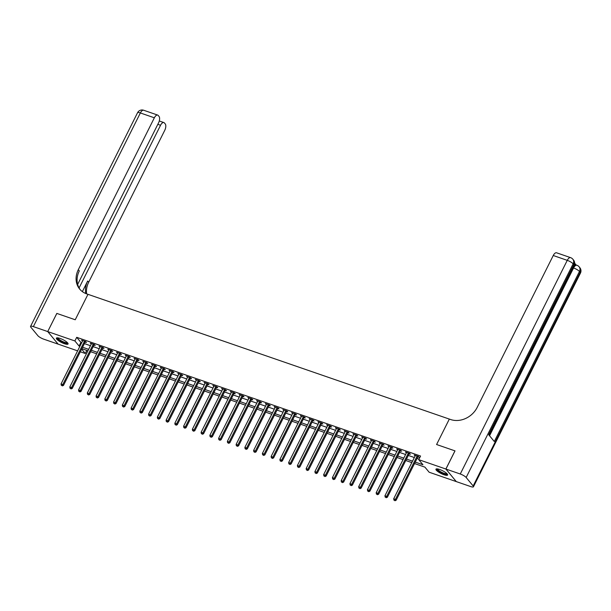 <?xml version="1.0" encoding="UTF-8"?>
<svg xmlns="http://www.w3.org/2000/svg" width="611" height="611" viewBox="0 0 611 611"><rect width="100%" height="100%" fill="white"/><g stroke="black" fill="none" stroke-linecap="round" stroke-linejoin="round"><path stroke-width="0.92" d="M60.031 338.418A6.53 1.581 26.6 0 1 68.065 343.985A6.53 1.581 26.6 0 1 64.407 343.71A6.53 1.581 26.6 0 1 56.38 338.135A6.53 1.581 26.6 0 1 60.031 338.418M439.599 469.462A6.53 1.581 26.6 0 1 447.626 475.03A6.53 1.581 26.6 0 1 443.976 474.747A6.53 1.581 26.6 0 1 435.948 469.179A6.53 1.581 26.6 0 1 439.599 469.462M454.974 450.865L436.59 444.518L454.974 450.865L445.877 469.034L456.257 481.583L429.121 472.211L424.912 467.125L414.518 463.543M86.823 350.401L85.273 353.502L80.324 351.791M77.612 350.859L58.129 344.13L47.75 331.59L74.886 340.953L79.094 346.04L79.888 346.315M415.243 462.092L422.949 464.75L418.741 459.663L420.559 456.035L76.711 337.318L80.919 342.404L81.706 342.679M84.417 343.619L90.459 345.704M93.17 346.636L99.219 348.728M101.922 349.66L107.971 351.745M110.683 352.684L116.724 354.77M119.435 355.709L125.476 357.794M128.188 358.726L134.229 360.811M136.94 361.75L142.982 363.835M145.693 364.775L151.742 366.86M154.446 367.791L160.494 369.884M163.206 370.816L169.247 372.901M171.958 373.84L178 375.925M180.711 376.865L186.752 378.95M189.463 379.882L195.505 381.967M198.216 382.906L204.265 384.991M206.969 385.931L213.018 388.016M215.729 388.947L221.77 391.04M224.481 391.972L230.523 394.057M233.234 394.996L239.275 397.081M241.987 398.013L248.028 400.106M250.739 401.037L256.788 403.123M259.499 404.062L265.541 406.147M268.252 407.086L274.293 409.171M277.004 410.103L283.046 412.188M285.757 413.128L291.798 415.213M294.51 416.152L300.551 418.237M303.262 419.169L309.311 421.262M312.022 422.193L318.064 424.278M320.775 425.218L326.816 427.303M329.528 428.235L335.569 430.327M338.28 431.259L344.321 433.344M347.033 434.284L353.074 436.369M355.785 437.308L361.834 439.393M364.546 440.325L370.587 442.41M373.298 443.349L379.339 445.434M382.051 446.374L388.092 448.459M390.803 449.391L396.845 451.483M399.556 452.415L405.597 454.5M408.308 455.439L414.357 457.524M417.069 458.464L419.009 459.128M417.955 456.891L419.093 457.28L418.39 456.432L414.189 454.981L415.159 455.921M409.202 453.866L410.34 454.263L409.637 453.415L405.437 451.964L406.399 452.904M400.442 450.842L401.587 451.239L400.885 450.391L396.684 448.94L397.646 449.879M391.689 447.825L392.827 448.214L392.132 447.367L387.924 445.915L388.894 446.855M382.937 444.8L384.075 445.198L383.372 444.35L379.171 442.899L380.141 443.838M374.184 441.776L375.322 442.173L374.619 441.325L370.419 439.874L371.389 440.814M365.431 438.759L366.569 439.149L365.867 438.301L361.666 436.85L362.636 437.789M356.679 435.735L357.817 436.124L357.114 435.276L352.914 433.825L353.876 434.765M347.919 432.71L349.064 433.107L348.362 432.26L344.161 430.808L345.123 431.748M339.166 429.693L340.304 430.083L339.609 429.235L335.401 427.784L336.371 428.723M330.414 426.669L331.552 427.058L330.849 426.211L326.648 424.76L327.618 425.699M321.661 423.644L322.799 424.042L322.096 423.194L317.896 421.743L318.866 422.682M312.908 420.62L314.046 421.017L313.344 420.169L309.143 418.718L310.113 419.658M304.156 417.603L305.294 417.993L304.591 417.145L300.391 415.694L301.353 416.633M295.396 414.579L296.541 414.968L295.839 414.121L291.638 412.677L292.6 413.616M286.643 411.554L287.781 411.951L287.086 411.104L282.878 409.653L283.848 410.592M277.89 408.538L279.028 408.927L278.326 408.079L274.125 406.628L275.095 407.568M269.138 405.513L270.276 405.903L269.573 405.055L265.373 403.604L266.343 404.543M260.385 402.489L261.523 402.886L260.821 402.038L256.62 400.587L257.59 401.526M251.633 399.464L252.771 399.861L252.068 399.014L247.867 397.562L248.83 398.502M242.873 396.447L244.018 396.837L243.315 395.989L239.115 394.538L240.077 395.477M234.12 393.423L235.258 393.82L234.563 392.972L230.355 391.521L231.325 392.461M225.367 390.398L226.505 390.796L225.803 389.948L221.602 388.497L222.572 389.436M216.615 387.382L217.753 387.771L217.05 386.923L212.849 385.472L213.819 386.412M207.862 384.357L209 384.747L208.298 383.899L204.097 382.448L205.067 383.387M199.11 381.333L200.248 381.73L199.545 380.882L195.344 379.431L196.307 380.37M190.349 378.316L191.495 378.705L190.792 377.858L186.592 376.407L187.554 377.346M181.597 375.291L182.735 375.681L182.04 374.833L177.832 373.382L178.802 374.322M172.844 372.267L173.982 372.664L173.28 371.816L169.079 370.365L170.049 371.305M164.092 369.243L165.23 369.64L164.527 368.792L160.326 367.341L161.296 368.28M155.339 366.226L156.477 366.615L155.774 365.768L151.574 364.316L152.544 365.256M146.587 363.201L147.725 363.598L147.022 362.743L142.821 361.3L143.784 362.239M137.826 360.177L138.972 360.574L138.269 359.726L134.069 358.275L135.031 359.215M129.074 357.16L130.212 357.55L129.517 356.702L125.308 355.251L126.278 356.19M120.321 354.136L121.459 354.525L120.757 353.677L116.556 352.226L117.526 353.166M111.569 351.111L112.707 351.508L112.004 350.661L107.803 349.209L108.773 350.149M102.816 348.087L103.954 348.484L103.251 347.636L99.051 346.185L100.021 347.124M94.063 345.07L95.201 345.459L94.499 344.612L90.298 343.161L91.26 344.1M85.303 342.045L86.449 342.443L85.746 341.595L81.546 340.144L82.508 341.083M77.658 284.405L158.554 122.864A5.025 2.345 109 0 0 159.051 116.472L158.226 115.471A5.025 2.345 109 0 0 157.684 115.082A5.025 2.345 109 0 0 154.354 117.801L140.354 112.959L33.361 326.618L47.719 331.574L56.846 313.42L75.229 319.767L87.969 294.326L450.59 419.52A20.942 17.818 -39.6 0 0 477.191 407.4L553.253 255.513A5.025 2.345 -71 0 1 556.575 252.794L570.582 257.636A5.025 2.345 109 0 0 567.26 260.347L553.253 255.513M76.711 337.318L74.886 340.953M418.741 459.663L445.877 469.034M436.59 444.518L449.329 419.085L436.59 444.518M82.6 347.254L88.641 349.339M91.352 350.271L97.393 352.356M100.105 353.295L106.146 355.381M108.857 356.32L114.906 358.405M117.618 359.337L123.659 361.429M126.37 362.361L132.411 364.446M135.123 365.386L141.164 367.471M143.875 368.402L149.916 370.495M152.628 371.427L158.669 373.512M161.38 374.451L167.429 376.536M170.141 377.476L176.182 379.561M178.893 380.493L184.934 382.578M187.646 383.517L193.687 385.602M196.398 386.542L202.44 388.627M205.151 389.558L211.192 391.651M213.903 392.583L219.952 394.668M222.664 395.607L228.705 397.692M231.416 398.624L237.458 400.717M240.169 401.648L246.21 403.734M248.921 404.673L254.963 406.758M257.674 407.697L263.715 409.782M266.427 410.714L272.475 412.799M275.187 413.739L281.228 415.824M283.939 416.763L289.981 418.848M292.692 419.78L298.733 421.873M301.444 422.804L307.486 424.889M310.197 425.829L316.246 427.914M318.95 428.853L324.999 430.938M327.71 431.87L333.751 433.955M336.462 434.895L342.504 436.98M345.215 437.919L351.256 440.004M353.968 440.936L360.009 443.028M362.72 443.96L368.769 446.045M371.473 446.985L377.522 449.07M380.233 450.002L386.274 452.094M388.986 453.026L395.027 455.111M397.738 456.05L403.779 458.135M406.491 459.075L412.532 461.16M81.653 349.133L85.273 353.502M411.814 462.603L405.765 460.518M403.054 459.579L397.013 457.494M394.301 456.562L388.26 454.469M385.549 453.538L379.507 451.453M376.796 450.513L370.755 448.428M368.043 447.496L361.995 445.404M359.291 444.472L353.242 442.387M350.531 441.448L344.489 439.362M341.778 438.423L335.737 436.338M333.026 435.406L326.984 433.321M324.273 432.382L318.232 430.297M315.52 429.357L309.471 427.272M306.768 426.341L300.719 424.248M298.008 423.316L291.966 421.231M289.255 420.292L283.214 418.207M280.502 417.275L274.461 415.182M271.75 414.25L265.709 412.165M262.997 411.226L256.948 409.141M254.245 408.201L248.196 406.116M245.485 405.185L239.443 403.1M236.732 402.16L230.691 400.075M227.979 399.136L221.938 397.051M219.227 396.119L213.186 394.026M210.474 393.094L204.425 391.009M201.722 390.07L195.673 387.985M192.961 387.046L186.92 384.961M184.209 384.029L178.168 381.944M175.456 381.004L169.415 378.919M166.704 377.98L160.662 375.895M157.951 374.963L151.902 372.87M149.199 371.939L143.15 369.854M140.438 368.914L134.397 366.829M131.686 365.897L125.645 363.805M122.933 362.873L116.892 360.788M114.181 359.848L108.139 357.763M105.428 356.824L99.379 354.739M96.675 353.807L90.627 351.722M87.915 350.783L81.874 348.698M80.919 342.404L79.094 346.04M415.152 455.317L414.892 455.829M406.391 452.293L406.139 452.812M397.639 449.268L397.379 449.788M388.886 446.251L388.627 446.763M380.134 443.227L379.874 443.746M371.381 440.203L371.121 440.722M362.629 437.186L362.369 437.697M353.868 434.161L353.616 434.673M345.116 431.137L344.856 431.656M336.363 428.112L336.103 428.632M327.611 425.096L327.351 425.607M318.858 422.071L318.598 422.591M310.105 419.047L309.846 419.566M301.345 416.03L301.093 416.542M292.593 413.005L292.333 413.525M283.84 409.981L283.58 410.5M275.087 406.964L274.828 407.476M266.335 403.94L266.075 404.451M257.582 400.915L257.323 401.435M248.822 397.891L248.57 398.41M240.07 394.874L239.81 395.386M231.317 391.85L231.057 392.369M222.564 388.825L222.305 389.344M213.812 385.808L213.552 386.32M205.059 382.784L204.8 383.296M196.299 379.759L196.047 380.279M187.546 376.735L187.287 377.254M178.794 373.718L178.534 374.23M170.041 370.694L169.782 371.213M161.289 367.669L161.029 368.189M152.536 364.652L152.276 365.164M143.776 361.628L143.524 362.147M135.023 358.604L134.764 359.123M126.271 355.587L126.011 356.098M117.518 352.562L117.259 353.074M108.766 349.538L108.506 350.057M100.013 346.513L99.753 347.033M91.253 343.497L91.001 344.008M82.5 340.472L82.241 340.991M417.252 456.043L417.168 456.119A0.84 0.71 -39.6 0 0 416.985 456.379L395.439 499.393L393.69 498.79L415.236 455.768A0.84 0.71 -39.6 0 0 415.32 455.485L415.327 455.378M418.405 456.448L417.871 456.967A0.84 0.71 -39.6 0 0 417.687 457.227L396.142 500.241L395.439 499.393L394.653 500.417L393.95 500.172L394.653 500.417M394.935 500.753L396.142 500.241M393.69 498.79L393.95 500.172M408.499 453.018L408.415 453.102A0.84 0.71 -39.6 0 0 408.232 453.354L386.687 496.376L384.938 495.773L406.475 452.751A0.84 0.71 -39.6 0 0 406.567 452.461L406.575 452.354M409.653 453.431L409.118 453.95A0.84 0.71 -39.6 0 0 408.927 454.202L387.389 497.224L386.687 496.376L385.9 497.392L385.197 497.148L385.9 497.392M386.175 497.728L387.389 497.224M384.938 495.773L385.197 497.148M399.747 449.994L399.663 450.078A0.84 0.71 -39.6 0 0 399.472 450.33L377.934 493.352L376.177 492.749L397.723 449.727A0.84 0.71 -39.6 0 0 397.807 449.436L397.822 449.329M400.892 450.406L400.365 450.926A0.84 0.71 -39.6 0 0 400.174 451.178L378.637 494.2L377.934 493.352L377.147 494.368L376.445 494.131L377.147 494.368M377.422 494.711L378.637 494.2M376.177 492.749L376.445 494.131M390.987 446.977L390.91 447.053A0.84 0.71 -39.6 0 0 390.719 447.305L369.181 490.328L367.425 489.724L388.97 446.702A0.84 0.71 -39.6 0 0 389.054 446.412L389.07 446.313M392.14 447.382L391.613 447.901A0.84 0.71 -39.6 0 0 391.422 448.153L369.876 491.175L369.181 490.328L368.387 491.351L367.692 491.107L368.387 491.351M368.67 491.687L369.876 491.175M367.425 489.724L367.692 491.107M382.234 443.953L382.158 444.029A0.84 0.71 -39.6 0 0 381.967 444.289L360.421 487.311L358.672 486.707L380.218 443.685A0.84 0.71 -39.6 0 0 380.302 443.395L380.309 443.288M383.387 444.365L382.853 444.877A0.84 0.71 -39.6 0 0 382.669 445.136L361.124 488.158L360.421 487.311L359.635 488.326L358.94 488.082L359.635 488.326M359.917 488.663L361.124 488.158M358.672 486.707L358.94 488.082M447.168 473.899A5.652 1.367 26.6 0 1 441.356 472.693A5.652 1.367 26.6 0 1 437.125 468.866M437.552 468.92A5.232 1.268 -153.4 0 0 441.593 472.242A5.232 1.268 -153.4 0 0 446.878 473.594M436.246 468.943A6.492 1.573 -153.4 0 0 441.249 472.861A6.492 1.573 -153.4 0 0 447.642 474.648M67.607 342.855A5.652 1.367 26.6 0 1 66.515 343.283A5.652 1.367 26.6 0 1 60.29 340.816A5.652 1.367 26.6 0 1 57.564 337.83M57.984 337.875A5.232 1.268 -153.4 0 0 61.069 340.686A5.232 1.268 -153.4 0 0 66.4 342.71A5.232 1.268 -153.4 0 0 67.309 342.55M56.678 337.898A6.492 1.573 -153.4 0 0 60.802 341.35A6.492 1.573 -153.4 0 0 67.111 343.695A6.492 1.573 -153.4 0 0 68.073 343.603M574.18 265.395A5.025 2.345 -71 0 1 575.845 264.899L576.899 265.266A5.025 2.345 109 0 0 573.569 267.977L572.988 267.778M576.15 265.006L574.668 263.211M445.915 469.049L456.295 481.598L470.646 486.555A5.025 1.214 -153.4 0 0 473.456 486.768A5.025 1.214 -153.4 0 0 473.166 485.966L466.155 477.489A5.025 1.214 -153.4 0 0 460.266 474.006L445.915 469.049L455.012 450.88M460.266 474.006L567.26 260.347A5.025 1.214 26.6 0 1 573.141 263.837L573.844 264.685L488.693 434.734L494.299 441.516L579.457 271.467L580.16 272.315A5.025 1.214 26.6 0 1 580.45 273.109L473.456 486.768M33.361 326.618A5.025 1.214 -153.4 0 0 30.55 326.404A5.025 1.214 -153.4 0 0 30.84 327.198L37.859 335.683A5.025 1.214 -153.4 0 0 43.74 339.166L58.098 344.123L47.719 331.574L56.815 313.405L75.229 319.767L87.969 294.326L86.709 293.891A20.942 17.818 140.4 0 1 79.674 289.072A20.942 17.818 140.4 0 1 78.3 269.68L154.354 117.801M79.086 287.949L160.54 125.278A5.025 2.345 109 0 1 163.87 122.559A5.025 2.345 109 0 1 164.412 122.948L165.237 123.949A5.025 2.345 109 0 1 164.741 130.342L88.679 282.229A20.942 17.818 140.4 0 0 86.647 293.876M85.792 293.547A20.942 17.818 140.4 0 1 87.671 281.007L82.355 291.615M80.194 289.675A20.942 17.818 140.4 0 1 79.308 270.902L78.3 269.68M373.481 440.928L373.397 441.012A0.84 0.71 -39.6 0 0 373.214 441.264L351.669 484.286L349.92 483.683L371.465 440.661A0.84 0.71 -39.6 0 0 371.549 440.371L371.557 440.264M374.635 441.341L374.1 441.86A0.84 0.71 -39.6 0 0 373.917 442.112L352.371 485.134L351.669 484.286L350.882 485.302L350.179 485.065L350.882 485.302M351.165 485.646L352.371 485.134M349.92 483.683L350.179 485.065M364.729 437.911L364.645 437.988A0.84 0.71 -39.6 0 0 364.462 438.24L342.916 481.262L341.167 480.658L362.713 437.636A0.84 0.71 -39.6 0 0 362.797 437.346L362.804 437.247M365.882 438.316L365.347 438.835A0.84 0.71 -39.6 0 0 365.164 439.088L343.619 482.11L342.916 481.262L342.129 482.285L341.427 482.041L342.129 482.285M342.412 482.621L343.619 482.11M341.167 480.658L341.427 482.041M355.976 434.887L355.892 434.963A0.84 0.71 -39.6 0 0 355.709 435.223L334.164 478.245L332.415 477.634L353.952 434.612A0.84 0.71 -39.6 0 0 354.044 434.329L354.052 434.222M357.13 435.292L356.595 435.811A0.84 0.71 -39.6 0 0 356.404 436.071L334.866 479.093L334.164 478.245L333.377 479.261L332.674 479.016L333.377 479.261M333.652 479.597L334.866 479.093M332.415 477.634L332.674 479.016M347.224 431.862L347.14 431.946A0.84 0.71 -39.6 0 0 346.949 432.198L325.411 475.221L323.654 474.617L345.2 431.595A0.84 0.71 -39.6 0 0 345.284 431.305L345.299 431.198M348.369 432.275L347.842 432.794A0.84 0.71 -39.6 0 0 347.651 433.046L326.114 476.068L325.411 475.221L324.624 476.236L323.922 475.992L324.624 476.236M324.899 476.572L326.114 476.068M323.654 474.617L323.922 475.992M338.463 428.838L338.387 428.922A0.84 0.71 -39.6 0 0 338.196 429.174L316.658 472.196L314.902 471.593L336.447 428.571A0.84 0.71 -39.6 0 0 336.531 428.28L336.546 428.181M339.617 429.25L339.09 429.77A0.84 0.71 -39.6 0 0 338.899 430.022L317.353 473.044L316.658 472.196L315.864 473.212L315.169 472.975L315.864 473.212M316.147 473.556L317.353 473.044M314.902 471.593L315.169 472.975M329.711 425.821L329.635 425.898A0.84 0.71 -39.6 0 0 329.444 426.15L307.898 469.172L306.149 468.568L327.695 425.546A0.84 0.71 -39.6 0 0 327.779 425.264L327.786 425.157M330.864 426.226L330.33 426.745A0.84 0.71 -39.6 0 0 330.146 426.997L308.601 470.019L307.898 469.172L307.112 470.195L306.416 469.951L307.112 470.195M307.394 470.531L308.601 470.019M306.149 468.568L306.416 469.951M320.958 422.797L320.874 422.881A0.84 0.71 -39.6 0 0 320.691 423.133L299.146 466.155L297.397 465.551L318.942 422.529A0.84 0.71 -39.6 0 0 319.026 422.239L319.034 422.132M322.112 423.209L321.577 423.728A0.84 0.71 -39.6 0 0 321.394 423.981L299.848 467.003L299.146 466.155L298.359 467.171L297.656 466.926L298.359 467.171M298.642 467.507L299.848 467.003M297.397 465.551L297.656 466.926M312.206 419.772L312.122 419.856A0.84 0.71 -39.6 0 0 311.938 420.108L290.393 463.13L288.644 462.527L310.189 419.505A0.84 0.71 -39.6 0 0 310.273 419.215L310.281 419.108M313.359 420.185L312.824 420.704A0.84 0.71 -39.6 0 0 312.641 420.956L291.096 463.978L290.393 463.13L289.606 464.146L288.904 463.909L289.606 464.146M289.889 464.49L291.096 463.978M288.644 462.527L288.904 463.909M303.453 416.755L303.369 416.832A0.84 0.71 -39.6 0 0 303.186 417.084L281.64 460.106L279.891 459.503L301.429 416.481A0.84 0.71 -39.6 0 0 301.521 416.19L301.529 416.091M304.606 417.16L304.072 417.68A0.84 0.71 -39.6 0 0 303.881 417.932L282.343 460.954L281.64 460.106L280.854 461.129L280.151 460.885L280.854 461.129M281.129 461.465L282.343 460.954M279.891 459.503L280.151 460.885M294.701 413.731L294.617 413.807A0.84 0.71 -39.6 0 0 294.426 414.067L272.888 457.089L271.131 456.478L292.677 413.464A0.84 0.71 -39.6 0 0 292.761 413.173L292.776 413.067M295.846 414.136L295.319 414.655A0.84 0.71 -39.6 0 0 295.128 414.915L273.591 457.937L272.888 457.089L272.101 458.105L271.399 457.86L272.101 458.105M272.376 458.441L273.591 457.937M271.131 456.478L271.399 457.86M285.94 410.707L285.864 410.791A0.84 0.71 -39.6 0 0 285.673 411.043L264.135 454.065L262.379 453.461L283.924 410.439A0.84 0.71 -39.6 0 0 284.008 410.149L284.023 410.042M287.094 411.119L286.567 411.638A0.84 0.71 -39.6 0 0 286.376 411.89L264.83 454.912L264.135 454.065L263.341 455.08L262.646 454.844L263.341 455.08M263.624 455.424L264.83 454.912M262.379 453.461L262.646 454.844M277.188 407.69L277.111 407.766A0.84 0.71 -39.6 0 0 276.92 408.018L255.375 451.04L253.626 450.437L275.171 407.415A0.84 0.71 -39.6 0 0 275.255 407.125L275.263 407.025M278.341 408.095L277.806 408.614A0.84 0.71 -39.6 0 0 277.623 408.866L256.078 451.888L255.375 451.04L254.588 452.056L253.886 451.819L254.588 452.056M254.871 452.4L256.078 451.888M253.626 450.437L253.886 451.819M268.435 404.665L268.351 404.742A0.84 0.71 -39.6 0 0 268.168 405.001L246.623 448.016L244.874 447.412L266.419 404.39A0.84 0.71 -39.6 0 0 266.503 404.108L266.511 404.001M269.588 405.07L269.054 405.589A0.84 0.71 -39.6 0 0 268.871 405.849L247.325 448.871L246.623 448.016L245.836 449.039L245.133 448.795L245.836 449.039M246.118 449.375L247.325 448.871M244.874 447.412L245.133 448.795M259.683 401.641L259.599 401.725A0.84 0.71 -39.6 0 0 259.415 401.977L237.87 444.999L236.121 444.396L257.666 401.374A0.84 0.71 -39.6 0 0 257.75 401.083L257.758 400.976M260.836 402.053L260.301 402.573A0.84 0.71 -39.6 0 0 260.118 402.825L238.573 445.847L237.87 444.999L237.083 446.015L236.381 445.77L237.083 446.015M237.366 446.351L238.573 445.847M236.121 444.396L236.381 445.77M250.93 398.616L250.846 398.7A0.84 0.71 -39.6 0 0 250.663 398.952L229.117 441.974L227.368 441.371L248.906 398.349A0.84 0.71 -39.6 0 0 248.998 398.059L249.005 397.96M252.083 399.029L251.549 399.548A0.84 0.71 -39.6 0 0 251.358 399.8L229.82 442.822L229.117 441.974L228.331 442.99L227.628 442.754L228.331 442.99M228.606 443.334L229.82 442.822M227.368 441.371L227.628 442.754M242.177 395.6L242.093 395.676A0.84 0.71 -39.6 0 0 241.903 395.928L220.365 438.95L218.608 438.347L240.154 395.325A0.84 0.71 -39.6 0 0 240.238 395.034L240.253 394.935M243.323 396.004L242.796 396.524A0.84 0.71 -39.6 0 0 242.605 396.776L221.067 439.798L220.365 438.95L219.578 439.973L218.875 439.729L219.578 439.973M219.853 440.31L221.067 439.798M218.608 438.347L218.875 439.729M233.417 392.575L233.341 392.652A0.84 0.71 -39.6 0 0 233.15 392.911L211.612 435.933L209.856 435.33L231.401 392.308A0.84 0.71 -39.6 0 0 231.485 392.018L231.5 391.911M234.571 392.988L234.044 393.499A0.84 0.71 -39.6 0 0 233.853 393.759L212.307 436.781L211.612 435.933L210.818 436.949L210.123 436.705L210.818 436.949M211.1 437.285L212.307 436.781M209.856 435.33L210.123 436.705M224.665 389.551L224.588 389.635A0.84 0.71 -39.6 0 0 224.397 389.887L202.852 432.909L201.103 432.305L222.648 389.283A0.84 0.71 -39.6 0 0 222.732 388.993L222.74 388.886M225.818 389.963L225.283 390.482A0.84 0.71 -39.6 0 0 225.1 390.735L203.555 433.757L202.852 432.909L202.065 433.925L201.363 433.688L202.065 433.925M202.348 434.268L203.555 433.757M201.103 432.305L201.363 433.688M215.912 386.534L215.828 386.61A0.84 0.71 -39.6 0 0 215.645 386.862L194.099 429.884L192.35 429.281L213.896 386.259A0.84 0.71 -39.6 0 0 213.98 385.969L213.987 385.869M217.065 386.939L216.531 387.458A0.84 0.71 -39.6 0 0 216.347 387.71L194.802 430.732L194.099 429.884L193.313 430.908L192.61 430.663L193.313 430.908M193.595 431.244L194.802 430.732M192.35 429.281L192.61 430.663M207.16 383.509L207.076 383.586A0.84 0.71 -39.6 0 0 206.892 383.845L185.347 426.868L183.598 426.257L205.143 383.234A0.84 0.71 -39.6 0 0 205.227 382.952L205.235 382.845M208.313 383.914L207.778 384.434A0.84 0.71 -39.6 0 0 207.595 384.693L186.049 427.715L185.347 426.868L184.56 427.883L183.858 427.639L184.56 427.883M184.843 428.219L186.049 427.715M183.598 426.257L183.858 427.639M198.407 380.485L198.323 380.569A0.84 0.71 -39.6 0 0 198.14 380.821L176.594 423.843L174.845 423.24L196.383 380.218A0.84 0.71 -39.6 0 0 196.475 379.927L196.482 379.821M199.56 380.897L199.026 381.417A0.84 0.71 -39.6 0 0 198.835 381.669L177.297 424.691L176.594 423.843L175.808 424.859L175.105 424.614L175.808 424.859M176.083 425.203L177.297 424.691M174.845 423.24L175.105 424.614M189.654 377.468L189.57 377.545A0.84 0.71 -39.6 0 0 189.379 377.797L167.842 420.819L166.085 420.215L187.63 377.193A0.84 0.71 -39.6 0 0 187.714 376.903L187.73 376.804M190.8 377.873L190.273 378.392A0.84 0.71 -39.6 0 0 190.082 378.644L168.544 421.666L167.842 420.819L167.055 421.834L166.352 421.598L167.055 421.834M167.33 422.178L168.544 421.666M166.085 420.215L166.352 421.598M180.894 374.444L180.818 374.52A0.84 0.71 -39.6 0 0 180.627 374.772L159.089 417.794L157.333 417.191L178.878 374.169A0.84 0.71 -39.6 0 0 178.962 373.886L178.977 373.779M182.047 374.849L181.52 375.368A0.84 0.71 -39.6 0 0 181.33 375.62L159.784 418.642L159.089 417.794L158.295 418.818L157.6 418.573L158.295 418.818M158.577 419.154L159.784 418.642M157.333 417.191L157.6 418.573M172.142 371.419L172.065 371.503A0.84 0.71 -39.6 0 0 171.874 371.755L150.329 414.777L148.58 414.174L170.125 371.152A0.84 0.71 -39.6 0 0 170.209 370.862L170.217 370.755M173.295 371.832L172.76 372.351A0.84 0.71 -39.6 0 0 172.577 372.603L151.032 415.625L150.329 414.777L149.542 415.793L148.84 415.549L149.542 415.793M149.825 416.129L151.032 415.625M148.58 414.174L148.84 415.549M163.389 368.395L163.305 368.479A0.84 0.71 -39.6 0 0 163.122 368.731L141.576 411.753L139.827 411.15L161.373 368.127A0.84 0.71 -39.6 0 0 161.457 367.837L161.464 367.73M164.542 368.807L164.008 369.327A0.84 0.71 -39.6 0 0 163.824 369.579L142.279 412.601L141.576 411.753L140.79 412.769L140.087 412.532L140.79 412.769M141.072 413.112L142.279 412.601M139.827 411.15L140.087 412.532M154.636 365.378L154.552 365.454A0.84 0.71 -39.6 0 0 154.369 365.706L132.824 408.728L131.075 408.125L152.62 365.103A0.84 0.71 -39.6 0 0 152.704 364.813L152.712 364.714M155.79 365.783L155.255 366.302A0.84 0.71 -39.6 0 0 155.072 366.554L133.526 409.576L132.824 408.728L132.037 409.752L131.334 409.507L132.037 409.752M132.32 410.088L133.526 409.576M131.075 408.125L131.334 409.507M145.884 362.354L145.8 362.43A0.84 0.71 -39.6 0 0 145.617 362.69L124.071 405.712L122.322 405.101L143.86 362.086A0.84 0.71 -39.6 0 0 143.952 361.796L143.959 361.689M147.037 362.766L146.503 363.278A0.84 0.71 -39.6 0 0 146.312 363.537L124.774 406.559L124.071 405.712L123.285 406.727L122.582 406.483L123.285 406.727M123.559 407.063L124.774 406.559M122.322 405.101L122.582 406.483M137.131 359.329L137.047 359.413A0.84 0.71 -39.6 0 0 136.856 359.665L115.319 402.687L113.562 402.084L135.107 359.062A0.84 0.71 -39.6 0 0 135.191 358.772L135.207 358.665M138.277 359.742L137.75 360.261A0.84 0.71 -39.6 0 0 137.559 360.513L116.021 403.535L115.319 402.687L114.532 403.703L113.829 403.466L114.532 403.703M114.807 404.047L116.021 403.535M113.562 402.084L113.829 403.466M128.371 356.312L128.295 356.389A0.84 0.71 -39.6 0 0 128.104 356.641L106.566 399.663L104.809 399.059L126.355 356.037A0.84 0.71 -39.6 0 0 126.439 355.747L126.454 355.648M129.524 356.717L128.997 357.236A0.84 0.71 -39.6 0 0 128.806 357.488L107.261 400.51L106.566 399.663L105.772 400.679L105.077 400.442L105.772 400.679M106.054 401.022L107.261 400.51M104.809 399.059L105.077 400.442M119.619 353.288L119.542 353.364A0.84 0.71 -39.6 0 0 119.351 353.624L97.806 396.646L96.057 396.035L117.602 353.013A0.84 0.71 -39.6 0 0 117.686 352.73L117.694 352.623M120.772 353.693L120.237 354.212A0.84 0.71 -39.6 0 0 120.054 354.472L98.508 397.494L97.806 396.646L97.019 397.662L96.317 397.417L97.019 397.662M97.302 397.998L98.508 397.494M96.057 396.035L96.317 397.417M110.866 350.263L110.782 350.347A0.84 0.71 -39.6 0 0 110.599 350.599L89.053 393.621L87.304 393.018L108.85 349.996A0.84 0.71 -39.6 0 0 108.934 349.706L108.941 349.599M112.019 350.676L111.485 351.195A0.84 0.71 -39.6 0 0 111.301 351.447L89.756 394.469L89.053 393.621L88.267 394.637L87.564 394.393L88.267 394.637M88.549 394.973L89.756 394.469M87.304 393.018L87.564 394.393M102.113 347.239L102.029 347.323A0.84 0.71 -39.6 0 0 101.846 347.575L80.301 390.597L78.552 389.994L100.097 346.972A0.84 0.71 -39.6 0 0 100.181 346.681L100.189 346.582M103.267 347.651L102.732 348.171A0.84 0.71 -39.6 0 0 102.549 348.423L81.003 391.445L80.301 390.597L79.514 391.613L78.811 391.376L79.514 391.613M79.797 391.957L81.003 391.445M78.552 389.994L78.811 391.376M93.361 344.222L93.277 344.299A0.84 0.71 -39.6 0 0 93.093 344.551L71.548 387.573L69.799 386.969L91.337 343.947A0.84 0.71 -39.6 0 0 91.429 343.657L91.436 343.558M94.514 344.627L93.979 345.146A0.84 0.71 -39.6 0 0 93.788 345.398L72.251 388.42L71.548 387.573L70.761 388.596L70.059 388.352L70.761 388.596M71.036 388.932L72.251 388.42M69.799 386.969L70.059 388.352M84.608 341.198L84.524 341.282A0.84 0.71 -39.6 0 0 84.333 341.534L62.796 384.556L61.039 383.952L82.584 340.93A0.84 0.71 -39.6 0 0 82.668 340.64L82.684 340.533M85.754 341.61L85.227 342.129A0.84 0.71 -39.6 0 0 85.036 342.381L63.498 385.404L62.796 384.556L62.009 385.572L61.306 385.327L62.009 385.572M62.284 385.908L63.498 385.404M61.039 383.952L61.306 385.327M417.168 456.119L417.871 456.967M416.985 456.379L417.687 457.227M408.415 453.102L409.118 453.95M408.232 453.354L408.927 454.202M399.663 450.078L400.365 450.926M399.472 450.33L400.174 451.178M390.91 447.053L391.613 447.901M390.719 447.305L391.422 448.153M382.158 444.029L382.853 444.877M381.967 444.289L382.669 445.136M473.166 485.966L580.16 272.315A5.025 4.277 -39.6 0 0 579.831 267.656L579.129 266.808A5.025 4.277 140.4 0 1 579.457 271.467A5.025 1.214 26.6 0 0 573.569 267.977L489.548 435.773M489.121 435.253L574.134 265.48A5.025 1.214 26.6 0 0 573.844 264.685A5.025 4.277 -39.6 0 0 573.515 260.026L572.812 259.179A5.025 4.277 140.4 0 1 573.141 263.837L466.155 477.489M87.671 281.007L88.679 282.229M160.54 125.278L157.814 124.331M140.354 112.959A5.025 2.345 -71 0 1 143.677 110.247A5.025 5.025 0 0 0 137.544 112.745A5.025 1.214 26.6 0 1 140.354 112.959M373.397 441.012L374.1 441.86M373.214 441.264L373.917 442.112M364.645 437.988L365.347 438.835M364.462 438.24L365.164 439.088M355.892 434.963L356.595 435.811M355.709 435.223L356.404 436.071M347.14 431.946L347.842 432.794M346.949 432.198L347.651 433.046M338.387 428.922L339.09 429.77M338.196 429.174L338.899 430.022M329.635 425.898L330.33 426.745M329.444 426.15L330.146 426.997M320.874 422.881L321.577 423.728M320.691 423.133L321.394 423.981M312.122 419.856L312.824 420.704M311.938 420.108L312.641 420.956M303.369 416.832L304.072 417.68M303.186 417.084L303.881 417.932M294.617 413.807L295.319 414.655M294.426 414.067L295.128 414.915M285.864 410.791L286.567 411.638M285.673 411.043L286.376 411.89M277.111 407.766L277.806 408.614M276.92 408.018L277.623 408.866M268.351 404.742L269.054 405.589M268.168 405.001L268.871 405.849M259.599 401.725L260.301 402.573M259.415 401.977L260.118 402.825M250.846 398.7L251.549 399.548M250.663 398.952L251.358 399.8M242.093 395.676L242.796 396.524M241.903 395.928L242.605 396.776M233.341 392.652L234.044 393.499M233.15 392.911L233.853 393.759M224.588 389.635L225.283 390.482M224.397 389.887L225.1 390.735M215.828 386.61L216.531 387.458M215.645 386.862L216.347 387.71M207.076 383.586L207.778 384.434M206.892 383.845L207.595 384.693M198.323 380.569L199.026 381.417M198.14 380.821L198.835 381.669M189.57 377.545L190.273 378.392M189.379 377.797L190.082 378.644M180.818 374.52L181.52 375.368M180.627 374.772L181.33 375.62M172.065 371.503L172.76 372.351M171.874 371.755L172.577 372.603M163.305 368.479L164.008 369.327M163.122 368.731L163.824 369.579M154.552 365.454L155.255 366.302M154.369 365.706L155.072 366.554M145.8 362.43L146.503 363.278M145.617 362.69L146.312 363.537M137.047 359.413L137.75 360.261M136.856 359.665L137.559 360.513M128.295 356.389L128.997 357.236M128.104 356.641L128.806 357.488M119.542 353.364L120.237 354.212M119.351 353.624L120.054 354.472M110.782 350.347L111.485 351.195M110.599 350.599L111.301 351.447M102.029 347.323L102.732 348.171M101.846 347.575L102.549 348.423M93.277 344.299L93.979 345.146M93.093 344.551L93.788 345.398M84.524 341.282L85.227 342.129M84.333 341.534L85.036 342.381M574.134 265.48A5.025 5.025 0 0 0 573.515 260.026M572.812 259.179A5.025 5.025 0 0 0 570.582 257.636M580.45 273.109A5.025 5.025 0 0 0 579.831 267.656M579.129 266.808A5.025 5.025 0 0 0 576.899 265.266M163.87 122.559L159.28 120.978M157.684 115.082L143.677 110.247M137.544 112.745L30.55 326.404"/></g></svg>
